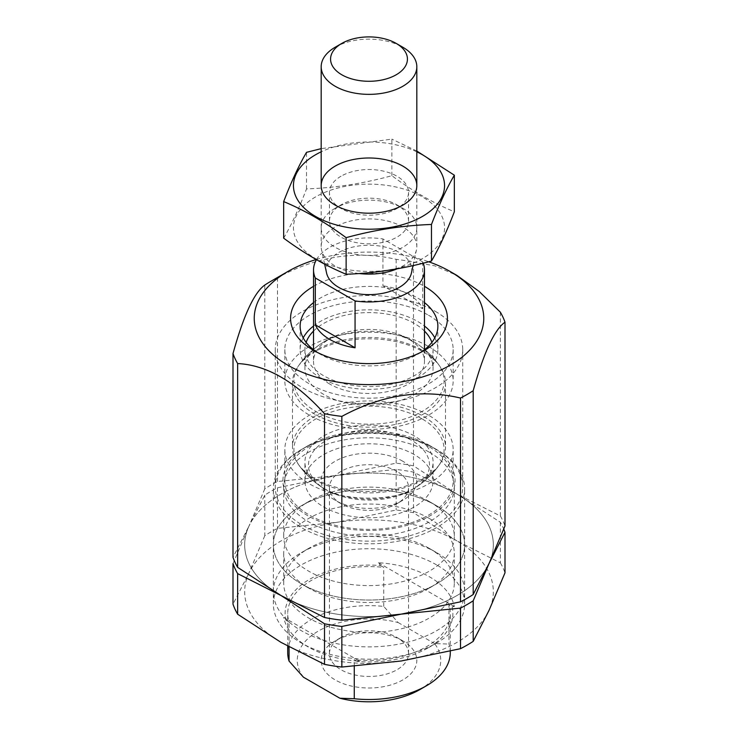 <?xml version="1.0" encoding="UTF-8"?>
<svg xmlns="http://www.w3.org/2000/svg" width="738" height="738" viewBox="0 0 738 738"><rect width="100%" height="100%" fill="white"/><g stroke="black" fill="none" stroke-linecap="round" stroke-linejoin="round"><path stroke-width="0.55" stroke-dasharray="3.69 2.77" d="M500.355 312.192L500.355 515.991L456.914 494.054A124.335 71.78 180 0 1 489.091 563.389A124.335 71.78 180 0 1 401.177 614.145A124.335 71.78 180 0 1 281.086 595.566A124.335 71.78 180 0 1 248.909 526.231L233.005 557.347M500.355 515.991A138.679 80.064 180 0 1 504.995 525.991M264.804 488.842L248.909 526.231A124.335 71.78 180 0 1 336.823 475.475L277.488 481.517A138.679 80.064 180 0 0 264.804 488.842L264.804 285.034M233.005 563.629L248.909 526.231L264.804 495.115A138.679 80.064 180 0 1 277.488 487.79L336.823 475.475A124.335 71.78 180 0 1 456.914 494.054A124.335 71.78 180 0 1 489.091 563.389A124.335 71.78 180 0 1 401.177 614.145A124.335 71.78 180 0 1 281.086 595.566A124.335 71.78 180 0 1 248.909 526.231A124.335 71.78 180 0 1 336.823 475.475L396.149 469.433A138.679 80.064 180 0 1 413.483 472.117L456.914 494.054L413.483 465.835A138.679 80.064 180 0 0 396.149 463.16L336.823 475.475A124.335 71.78 180 0 1 456.914 494.054L500.355 522.264A138.679 80.064 180 0 1 503.768 529.072M270.938 281.261A138.679 80.064 180 0 1 277.488 277.719C316.934 256.28 356.482 250.154 396.149 259.361A138.679 80.064 180 0 1 413.483 262.036L413.483 465.835M396.149 259.361L396.149 463.16M277.488 277.719L277.488 481.517M313.53 286.344A78.422 45.276 180 0 1 424.451 286.335A78.422 45.276 180 0 1 424.47 286.344M316.178 259.527A114.768 66.263 180 0 1 428.713 261.769M313.53 302.598A68.865 39.76 180 0 1 417.69 298.051A68.865 39.76 180 0 1 424.47 302.598M420.854 352.321A68.865 39.76 180 0 1 417.69 354.268A68.865 39.76 180 0 1 320.31 354.268A68.865 39.76 180 0 1 317.146 352.321M313.53 326.03A68.865 39.76 180 0 1 417.69 321.473A68.865 39.76 180 0 1 424.47 326.03M434.802 337.875A68.865 39.76 180 0 1 437.865 349.581A68.865 39.76 180 0 1 369 389.341A68.865 39.76 180 0 1 300.135 349.581A68.865 39.76 180 0 1 303.198 337.875M435.272 311.325A93.726 54.114 180 0 1 462.726 349.581A93.726 54.114 180 0 1 369 403.695A93.726 54.114 180 0 1 275.274 349.581A93.726 54.114 180 0 1 333.133 299.591A93.726 54.114 180 0 1 435.272 311.325M435.272 448.759A93.726 54.114 180 0 1 462.726 487.025A93.726 54.114 180 0 1 369 541.139A93.726 54.114 180 0 1 275.274 487.025A93.726 54.114 180 0 1 333.133 437.034A93.726 54.114 180 0 1 435.272 448.759M429.304 452.209A85.285 49.234 180 0 1 454.285 487.025A85.285 49.234 180 0 1 369 536.258A85.285 49.234 180 0 1 283.715 487.025A85.285 49.234 180 0 1 336.362 441.536A85.285 49.234 180 0 1 429.304 452.209M429.304 501.536L429.304 501.536A85.285 49.234 180 0 1 454.285 536.351A85.285 49.234 180 0 1 369 585.594A85.285 49.234 180 0 1 283.715 536.351A85.285 49.234 180 0 1 308.696 501.536A85.285 49.234 180 0 1 429.304 501.536L436.628 505.77A95.636 55.221 180 0 1 436.628 583.859A95.636 55.221 180 0 1 301.372 583.859A95.636 55.221 180 0 1 301.372 505.77A95.636 55.221 180 0 1 436.628 505.77A95.636 55.221 180 0 1 436.628 583.85A95.636 55.221 180 0 1 301.372 583.85A95.636 55.221 180 0 1 301.372 505.77A95.636 55.221 180 0 1 436.628 505.77L429.304 501.536M413.483 262.036L434.719 265.828L456.914 275.403M316.445 259.684A55.47 32.029 180 0 1 382.939 238.937L422.69 261.889A55.47 32.029 180 0 1 423.225 263.171M326.574 273.014A42.758 24.686 180 0 1 369 245.247A42.758 24.686 180 0 1 411.426 273.014M329.775 384.083A55.47 32.029 180 0 1 313.53 361.445A55.47 32.029 180 0 1 338.816 334.572A55.47 32.029 180 0 1 399.184 334.572A55.47 32.029 180 0 1 424.47 361.445A55.47 32.029 180 0 1 390.227 391.029A55.47 32.029 180 0 1 329.775 384.083M382.939 238.937L382.939 285.791L422.69 308.742A55.47 32.029 0 0 0 382.939 285.791M422.69 261.889L422.69 308.742M314.895 414.221A76.512 44.169 180 0 1 292.488 382.985A76.512 44.169 180 0 1 297.746 366.887A76.512 44.169 180 0 1 369 338.807A76.512 44.169 180 0 1 440.254 366.887A76.512 44.169 180 0 1 445.512 382.985A76.512 44.169 180 0 1 398.28 423.796A76.512 44.169 180 0 1 314.895 414.221M314.895 478.611A76.512 44.169 180 0 1 297.746 463.473A76.512 44.169 180 0 1 292.488 447.376A76.512 44.169 180 0 1 369 403.206A76.512 44.169 180 0 1 445.512 447.376A76.512 44.169 180 0 1 440.254 463.473A76.512 44.169 180 0 1 314.895 478.611M326.205 489.866A60.516 34.944 180 0 1 326.371 440.355A60.516 34.944 180 0 1 412.118 440.641A60.516 34.944 180 0 1 411.297 490.143A60.516 34.944 180 0 1 326.703 490.143A60.516 34.944 180 0 1 326.205 489.866M335.19 47.232A47.822 27.61 180 0 1 402.81 47.232M359.083 273.512A47.822 27.61 180 0 1 335.19 266.031A47.822 27.61 180 0 1 321.556 249.951A47.822 27.61 180 0 1 321.178 246.51A47.822 27.61 180 0 1 369 218.9A47.822 27.61 180 0 1 416.822 246.51A47.822 27.61 180 0 1 416.444 249.951A47.822 27.61 180 0 1 397.155 268.826M315.578 196.917A75.553 43.625 0 0 0 349.443 269.905A75.553 43.625 0 0 0 441.979 216.474A75.553 43.625 0 0 0 315.578 196.917M335.19 208.245L335.19 208.245A47.822 27.61 0 0 0 335.19 247.285A47.822 27.61 0 0 0 402.81 247.285A47.822 27.61 0 0 0 402.81 208.245A47.822 27.61 0 0 0 335.19 208.245L341.039 204.86A39.538 22.823 0 0 0 329.462 221.003A39.538 22.823 0 0 0 369 243.826A39.538 22.823 0 0 0 408.538 221.003A39.538 22.823 0 0 0 396.961 204.86A39.538 22.823 0 0 0 341.039 204.86L335.19 208.245M283.66 238.171C291.289 225.155 298.908 208.734 306.528 188.9C334.978 187.904 363.419 183.504 391.869 175.699C412.422 190.976 433.243 202.996 454.34 211.769M391.869 175.699L391.869 139.122L321.178 148.642M416.822 151.059L391.869 139.122M306.528 188.9L306.528 152.332M416.822 151.825A75.553 43.625 0 0 0 321.178 151.825M341.039 176.216A39.538 22.823 0 0 0 329.462 192.36A39.538 22.823 0 0 0 341.039 208.503A39.538 22.823 0 0 0 396.961 208.503A39.538 22.823 0 0 0 408.538 192.36A39.538 22.823 0 0 0 384.129 171.271A39.538 22.823 0 0 0 341.039 176.216M450.291 652.577A81.291 46.937 0 0 0 448.944 644.071L448.944 605.022L452.099 606.848L454.304 606.553A85.82 49.547 180 0 0 429.682 576.931A85.82 49.547 180 0 0 378.373 562.716L380.577 565.548A83.901 48.44 0 0 0 285.901 620.215L283.696 617.383L359.627 661.22A85.82 49.547 180 0 1 308.318 647.005A85.82 49.547 180 0 1 283.696 617.383M419.719 689.67A71.734 41.411 0 0 0 434.553 643.564L448.944 644.071M303.447 677.198A71.734 41.411 0 0 1 318.281 631.101A71.734 41.411 0 0 1 398.133 622.54L383.732 606.415A81.291 46.937 0 0 0 287.709 652.577M402.81 640.861A47.822 27.61 0 0 0 335.19 640.861A47.822 27.61 0 0 0 335.19 679.91A47.822 27.61 0 0 0 402.81 679.91A47.822 27.61 0 0 0 402.81 640.861L396.961 637.484A39.538 22.823 0 0 0 341.039 637.484A39.538 22.823 0 0 0 329.462 653.619A39.538 22.823 0 0 0 369 676.451A39.538 22.823 0 0 0 408.538 653.619A39.538 22.823 0 0 0 396.961 637.484L402.81 640.861M398.133 622.54L434.553 643.564M359.627 661.22L357.423 661.506A83.901 48.44 0 0 0 428.326 647.779A83.901 48.44 0 0 0 452.099 606.848M436.628 564.902A95.636 55.221 0 0 0 332.404 552.937A95.636 55.221 0 0 0 273.364 603.952A95.636 55.221 0 0 0 301.372 642.992A95.636 55.221 0 0 0 436.628 642.992A95.636 55.221 0 0 0 464.636 603.952A95.636 55.221 0 0 0 436.628 564.902M357.423 661.506L354.268 659.689A81.291 46.937 0 0 0 450.291 613.527A81.291 46.937 0 0 0 448.944 605.022M380.577 565.548L383.732 567.374A81.291 46.937 0 0 0 287.709 613.527A81.291 46.937 0 0 0 289.056 622.033L285.901 620.215M354.268 666.257L354.268 659.689M383.732 606.415L383.732 567.374M289.056 646.903L289.056 622.033M396.961 471.397A39.538 22.823 0 0 0 353.871 466.453A39.538 22.823 0 0 0 329.462 487.541A39.538 22.823 0 0 0 341.039 503.676A39.538 22.823 0 0 0 396.961 503.676A39.538 22.823 0 0 0 408.538 487.541A39.538 22.823 0 0 0 396.961 471.397M402.81 461.25A47.822 27.61 0 0 0 335.19 461.25A47.822 27.61 0 0 0 335.19 500.299A47.822 27.61 0 0 0 402.81 500.299A47.822 27.61 0 0 0 402.81 461.25M429.867 445.641A86.078 49.695 0 0 0 308.133 445.641A86.078 49.695 0 0 0 308.133 515.917A86.078 49.695 0 0 0 429.867 515.917A86.078 49.695 0 0 0 429.867 445.641L436.628 449.543A95.636 55.221 0 0 0 301.372 449.543A95.636 55.221 0 0 0 273.364 488.584A95.636 55.221 0 0 0 369 543.805A95.636 55.221 0 0 0 464.636 488.584A95.636 55.221 0 0 0 436.628 449.543L429.867 445.641M378.373 562.716L454.304 606.553M500.355 522.264L500.355 562.845L456.914 540.908A124.335 71.78 180 0 1 489.091 610.243A124.335 71.78 180 0 1 401.177 660.999A124.335 71.78 180 0 1 281.086 642.42A124.335 71.78 180 0 1 248.909 573.085L233.005 604.201M500.355 562.845A138.679 80.064 180 0 1 504.995 572.845M264.804 535.696L248.909 573.085A124.335 71.78 180 0 1 336.823 522.329L277.488 528.371A138.679 80.064 180 0 0 264.804 535.696L264.804 495.115M456.914 540.908L413.483 512.689A138.679 80.064 180 0 0 396.149 510.013L336.823 522.329A124.335 71.78 180 0 1 456.914 540.908M413.483 472.117L413.483 512.689M396.149 469.433L396.149 510.013M277.488 487.79L277.488 528.371M429.304 518.454A85.285 49.234 180 0 1 454.285 553.269A85.285 49.234 180 0 1 429.304 588.085A85.285 49.234 180 0 1 308.696 588.085A85.285 49.234 180 0 1 283.715 553.269A85.285 49.234 180 0 1 336.362 507.781A85.285 49.234 180 0 1 429.304 518.454M429.304 548.389L429.304 548.389A85.285 49.234 180 0 1 454.285 583.205A85.285 49.234 180 0 1 369 632.448A85.285 49.234 180 0 1 283.715 583.205A85.285 49.234 180 0 1 308.696 548.389A85.285 49.234 180 0 1 429.304 548.389L436.628 552.624A95.636 55.221 180 0 1 436.628 630.713A95.636 55.221 180 0 1 301.372 630.713A95.636 55.221 180 0 1 301.372 552.624A95.636 55.221 180 0 1 436.628 552.624L429.304 548.389M428.51 315.227A84.16 48.588 180 0 1 453.16 349.581A84.16 48.588 180 0 1 369 398.179A84.16 48.588 180 0 1 284.84 349.581A84.16 48.588 180 0 1 336.796 304.693A84.16 48.588 180 0 1 428.51 315.227M428.51 346.463A84.16 48.588 180 0 1 453.16 380.817A84.16 48.588 180 0 1 369 429.415A84.16 48.588 180 0 1 284.84 380.817A84.16 48.588 180 0 1 336.796 335.928A84.16 48.588 180 0 1 428.51 346.463M313.53 331.067A64.077 36.992 180 0 1 414.313 323.429A64.077 36.992 180 0 1 424.47 331.067M431.859 342.395A64.077 36.992 180 0 1 433.077 349.581A64.077 36.992 180 0 1 369 386.583A64.077 36.992 180 0 1 304.923 349.581A64.077 36.992 180 0 1 306.141 342.395M414.313 342.1A64.077 36.992 180 0 1 418.547 344.794A64.077 36.992 180 0 1 433.077 368.253A64.077 36.992 180 0 1 369 405.254A64.077 36.992 180 0 1 304.923 368.253A64.077 36.992 180 0 1 319.453 344.794A64.077 36.992 180 0 1 414.313 342.1M422.099 350.172A75.092 43.348 180 0 1 437.938 363.64A75.092 43.348 180 0 1 369 424.175A75.092 43.348 180 0 1 300.062 363.64A75.092 43.348 180 0 1 422.099 350.172M428.51 446.416A84.16 48.588 0 0 0 336.796 435.881A84.16 48.588 0 0 0 284.84 480.779A84.16 48.588 0 0 0 369 529.367A84.16 48.588 0 0 0 453.16 480.779A84.16 48.588 0 0 0 428.51 446.416M428.51 415.18A84.16 48.588 0 0 0 336.796 404.645A84.16 48.588 0 0 0 284.84 449.543A84.16 48.588 0 0 0 369 498.132A84.16 48.588 0 0 0 453.16 449.543A84.16 48.588 0 0 0 428.51 415.18M414.313 454.617A64.077 36.992 0 0 0 344.48 446.601A64.077 36.992 0 0 0 304.923 480.779A64.077 36.992 0 0 0 369 517.772A64.077 36.992 0 0 0 433.077 480.779A64.077 36.992 0 0 0 414.313 454.617M414.313 435.946A64.077 36.992 0 0 0 344.48 427.929A64.077 36.992 0 0 0 304.923 462.108A64.077 36.992 0 0 0 319.453 485.567A64.077 36.992 0 0 0 418.547 485.567A64.077 36.992 0 0 0 433.077 462.108A64.077 36.992 0 0 0 414.313 435.946M422.099 418.889A75.092 43.348 0 0 0 326.823 413.677A75.092 43.348 0 0 0 300.062 466.72A75.092 43.348 0 0 0 369 492.892A75.092 43.348 0 0 0 437.938 466.72A75.092 43.348 0 0 0 422.099 418.889M417.69 354.268L424.451 350.365M320.31 354.268L313.549 350.365M300.135 326.159L300.135 349.581M437.865 326.159L437.865 349.581M275.274 349.581L275.274 487.025M462.726 349.581L462.726 487.025M283.715 487.025L283.715 536.351M454.285 487.025L454.285 536.351M308.696 501.536L301.372 505.77M313.53 349.72L313.53 361.445M424.47 349.72L424.47 361.445M440.254 366.887A86.078 86.078 0 0 0 399.184 334.572M338.816 334.572A86.078 86.078 0 0 0 297.746 366.887M292.488 382.985L292.488 447.376M445.512 382.985L445.512 447.376M297.746 463.473A86.078 86.078 0 0 0 325.965 489.728A86.078 86.078 0 0 0 326.703 490.143M411.297 490.143A86.078 86.078 0 0 0 440.254 463.473M321.178 185.598L321.178 246.51M416.822 185.598L416.822 246.51M413.04 265.588L416.444 249.951M324.646 264.149L321.556 249.951M396.961 204.86L402.81 208.245M408.538 221.003L408.538 192.36M329.462 221.003L329.462 192.36M396.961 208.503L402.81 205.118M341.039 208.503L335.19 205.118M428.326 647.779L436.628 642.992M308.318 647.005L301.372 642.992M450.291 651.211L450.291 613.527M287.709 646.165L287.709 613.527M341.039 637.484L335.19 640.861M408.538 653.619L408.538 487.541M329.462 653.619L329.462 487.541M396.961 503.676L402.81 500.299M341.039 503.676L335.19 500.299M308.133 445.641L301.372 449.543M464.636 603.952L464.636 488.584M273.364 603.952L273.364 488.584M429.304 588.085L436.628 583.85M308.696 588.085L301.372 583.85M283.715 553.269L283.715 583.205M454.285 553.269L454.285 583.205M308.696 548.389L301.372 552.624M284.84 349.581L284.84 380.817M453.16 349.581L453.16 380.817M304.923 349.581L304.923 368.253M433.077 349.581L433.077 368.253M319.453 344.794A86.078 86.078 0 0 0 300.062 363.64M437.938 363.64A86.078 86.078 0 0 0 418.547 344.794M453.16 480.779L453.16 449.543M284.84 480.779L284.84 449.543M433.077 480.779L433.077 462.108M304.923 480.779L304.923 462.108M418.547 485.567A86.078 86.078 0 0 0 437.938 466.72M300.062 466.72A86.078 86.078 0 0 0 319.453 485.567"/><path stroke-width="1.11" d="M503.768 529.072A138.679 80.064 180 0 1 504.995 532.273L489.091 563.389L504.995 525.991L504.995 322.192C494.423 329.628 483.824 352.469 473.196 390.706L473.196 594.505L489.091 563.389L473.196 600.787A138.679 80.064 180 0 1 460.512 608.103L401.177 614.145L460.512 601.83A138.679 80.064 180 0 0 473.196 594.505M341.851 620.188L401.177 614.145L341.851 626.461A138.679 80.064 180 0 1 324.517 623.785L281.086 595.566L324.517 617.503A138.679 80.064 180 0 0 341.851 620.188L341.851 416.389A138.679 80.064 180 0 1 324.517 413.704L324.517 617.503M324.517 413.704C295.597 381.684 266.639 364.969 237.645 363.557L237.645 567.356L281.086 595.566L237.645 573.629A138.679 80.064 180 0 1 233.005 563.629L233.005 604.201A138.679 80.064 180 0 0 237.645 614.21L281.086 642.42L324.517 664.357A138.679 80.064 180 0 0 341.851 667.041L401.177 660.999L460.512 648.684A138.679 80.064 180 0 0 473.196 641.359L489.091 610.243L504.995 572.845L504.995 532.273M237.645 567.356A138.679 80.064 180 0 1 233.005 557.347L233.005 353.548C243.577 315.44 254.176 292.608 264.804 285.034A138.679 80.064 180 0 1 270.938 281.261L287.848 271.501A114.768 66.263 180 0 1 316.178 259.527M428.713 261.769A114.768 66.263 180 0 1 450.152 271.501L456.914 275.403L479.165 291.445L500.355 312.192A138.679 80.064 180 0 1 504.995 322.192M237.645 363.557A138.679 80.064 180 0 1 233.005 353.548M424.47 286.344A78.422 45.276 180 0 1 424.451 350.365A78.422 45.276 180 0 1 313.549 350.365A78.422 45.276 180 0 1 313.53 286.344M450.152 271.501A114.768 66.263 180 0 1 450.152 365.199A114.768 66.263 180 0 1 287.848 365.199A114.768 66.263 180 0 1 287.848 271.501M424.47 302.598A68.865 39.76 180 0 1 437.865 326.159A68.865 39.76 180 0 1 420.854 352.321M317.146 352.321A68.865 39.76 180 0 1 300.135 326.159A68.865 39.76 180 0 1 313.53 302.598M424.47 326.03A68.865 39.76 180 0 1 434.802 337.875M303.198 337.875A68.865 39.76 180 0 1 313.53 326.03M473.196 390.706A138.679 80.064 180 0 1 460.512 398.031L460.512 601.83M460.512 398.031C421.066 388.797 381.518 394.913 341.851 416.389M423.225 263.171A55.47 32.029 180 0 1 424.47 269.933A55.47 32.029 180 0 1 355.061 300.929L315.31 277.977A55.47 32.029 180 0 1 313.53 269.933A55.47 32.029 180 0 1 316.445 259.684M413.04 265.588L411.426 273.014A42.758 24.686 180 0 1 382.865 293.29A42.758 24.686 180 0 1 338.76 287.396A42.758 24.686 180 0 1 326.574 273.014L324.646 264.149M315.31 324.831A55.47 32.029 0 0 0 329.775 339.434A55.47 32.029 0 0 0 355.061 347.782L315.31 324.831L315.31 277.977M355.061 300.929L355.061 347.782M341.823 74.787A38.441 22.195 180 0 1 341.823 43.404A38.441 22.195 180 0 1 396.177 43.404A38.441 22.195 180 0 1 396.177 74.787A38.441 22.195 180 0 1 341.823 74.787M396.177 43.404L402.81 47.232A47.822 27.61 180 0 1 416.822 66.752A47.822 27.61 180 0 1 387.302 92.259A47.822 27.61 180 0 1 335.19 86.272A47.822 27.61 180 0 1 321.178 66.752A47.822 27.61 180 0 1 335.19 47.232L341.823 43.404M397.155 268.826A47.822 27.61 180 0 1 359.083 273.512M454.34 175.192L454.34 211.769C446.711 231.594 439.092 248.023 431.472 261.031C403.022 268.844 374.581 273.244 346.131 274.241C325.578 265.772 304.757 253.752 283.66 238.171L283.66 201.594C304.222 210.062 325.043 222.083 346.131 237.664C374.581 229.859 403.022 225.459 431.472 224.463C439.092 204.629 446.711 188.208 454.34 175.192L416.822 151.059M321.178 148.642L306.528 152.332C298.908 165.34 291.289 181.769 283.66 201.594M346.131 274.241L346.131 237.664M431.472 261.031L431.472 224.463M335.19 166.078A47.822 27.61 0 0 0 335.19 205.118A47.822 27.61 0 0 0 402.81 205.118A47.822 27.61 0 0 0 402.81 166.078A47.822 27.61 0 0 0 335.19 166.078M321.178 151.825A75.553 43.625 0 0 0 315.578 154.749A75.553 43.625 0 0 0 317.386 217.452A75.553 43.625 0 0 0 425.872 214.315A75.553 43.625 0 0 0 416.822 151.825M426.481 685.759L419.719 689.67A71.734 41.411 0 0 1 339.867 698.231L354.268 698.729A81.291 46.937 0 0 0 426.481 685.759A81.291 46.937 0 0 0 450.291 652.577L450.291 651.211M287.709 646.165L287.709 652.577A81.291 46.937 0 0 0 289.056 661.082L289.056 646.903M339.867 698.231L303.447 677.198L289.056 661.082M354.268 698.729L354.268 666.257M341.851 626.461L341.851 667.041M324.517 623.785L324.517 664.357M237.645 573.629L237.645 614.21M473.196 600.787L473.196 641.359M460.512 608.103L460.512 648.684M424.47 331.067A64.077 36.992 180 0 1 431.859 342.395M306.141 342.395A64.077 36.992 180 0 1 313.53 331.067M313.53 269.933L313.53 349.72M424.47 269.933L424.47 349.72M321.178 66.752L321.178 185.598M416.822 66.752L416.822 185.598"/></g></svg>
